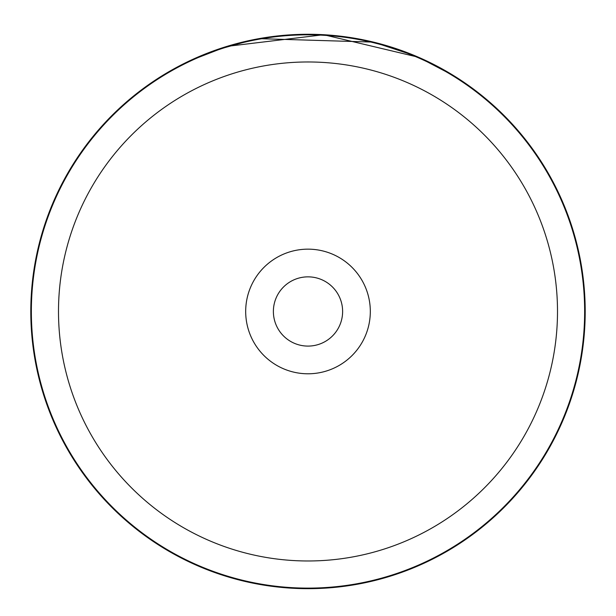 <?xml version="1.0" encoding="UTF-8"?>
<svg xmlns="http://www.w3.org/2000/svg" width="616" height="616" viewBox="0 0 616 616"><rect width="100%" height="100%" fill="white"/><g stroke="black" fill="none" stroke-linecap="round" stroke-linejoin="round"><path stroke-width="0.92" d="M557.503 311.473A249.503 249.503 0 0 0 308 61.97A249.503 249.503 0 0 0 58.497 311.473A249.503 249.503 0 0 0 308 560.976A249.503 249.503 0 0 0 557.503 311.473M584.646 311.473A276.646 276.646 0 0 0 308 34.827A276.646 276.646 0 0 0 31.354 311.473A276.646 276.646 0 0 0 308 588.118A276.646 276.646 0 0 0 584.646 311.473M245.684 311.473A62.316 62.316 0 0 0 308 373.789A62.316 62.316 0 0 0 370.316 311.473A62.316 62.316 0 0 0 308 249.157A62.316 62.316 0 0 0 245.684 311.473M273.381 311.473A34.619 34.619 0 0 0 308 346.092A34.619 34.619 0 0 0 342.619 311.473A34.619 34.619 0 0 0 308 276.853A34.619 34.619 0 0 0 273.381 311.473M214.915 50.373L214.43 50.543M195.696 58.043L193.247 59.144M189.181 61.03L226.958 46.385L323.67 34.719L418.457 57.234L454.331 76.045M348.464 37.237L337.968 35.897M407.076 52.583L407.584 52.776M419.034 57.481L425.248 60.283M428.898 62.023L415.315 55.887L373.435 42.104L258.951 38.646M252.93 39.794L214.768 50.42M309.833 34.28L278.563 35.836M263.255 37.907L249.542 40.502M282.166 35.482L278.909 35.805M585.2 311.473A277.2 277.2 0 0 0 308 34.273A277.2 277.2 0 0 0 30.8 311.473A277.2 277.2 0 0 0 308 588.673A277.2 277.2 0 0 0 585.2 311.473"/></g></svg>
